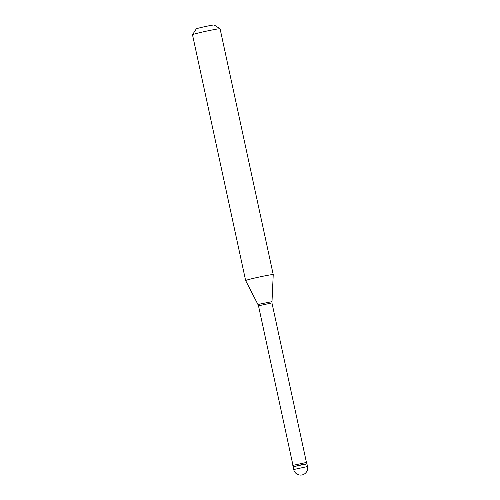 <?xml version="1.0" encoding="UTF-8"?>
<svg xmlns="http://www.w3.org/2000/svg" width="500" height="500" viewBox="0 0 500 500"><rect width="100%" height="100%" fill="white"/><g stroke="black" fill="none" stroke-linecap="round" stroke-linejoin="round"><path stroke-width="0.75" d="M307.506 466.55A7.056 7.056 0 0 1 302.4 474.869A7.056 7.056 0 0 1 293.712 469.538L307.506 466.55L306.913 463.794L293.119 466.781L302.55 464.456L306.913 463.794L305.006 464.419M293.712 469.538L292.819 465.4L306.613 462.419L306.913 463.794M292.975 465.3L258.494 305.812L271.944 302.906L273.231 274.613A14.112 0.594 -12.2 0 0 273.231 274.606L220.081 28.794A14.112 0.594 -12.2 0 0 220.069 28.775A14.112 0.594 -12.2 0 0 211.094 30.175A14.112 0.594 -12.2 0 0 196.306 33.512A14.112 0.594 167.8 0 0 192.5 34.731A14.112 0.594 167.8 0 0 192.494 34.762L245.637 280.569A14.112 0.594 167.8 0 0 245.637 280.575A14.112 0.594 167.8 0 1 249.456 279.325A14.112 0.594 -12.2 0 1 264.506 275.931A14.112 0.594 -12.2 0 1 273.231 274.606M192.5 34.731L196.281 28.875A9.175 0.381 167.8 0 1 198.756 28.081A9.175 0.381 -12.2 0 1 208.369 25.913A9.175 0.381 -12.2 0 1 214.2 25L220.069 28.775M258.494 305.812L258.031 304.675L259.95 304.05L271.9 301.681M306.431 462.388L271.944 302.906M258.031 304.675L245.637 280.575"/></g></svg>
